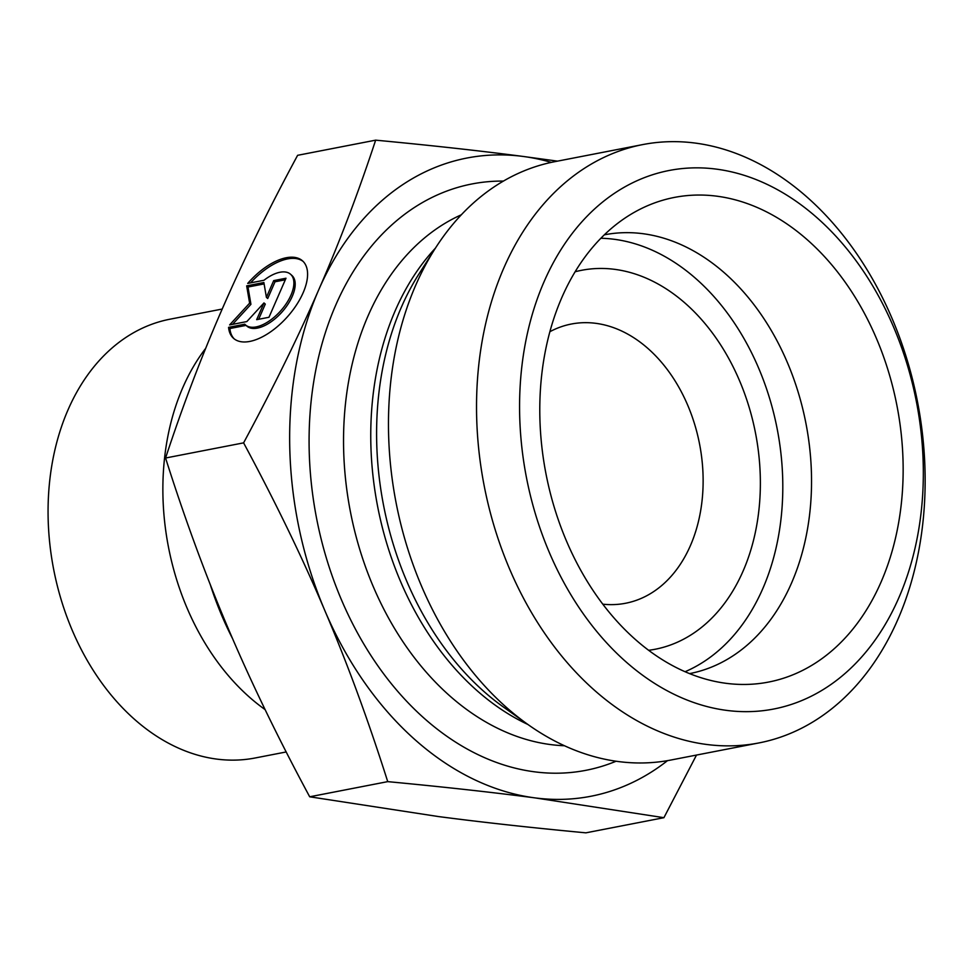 <?xml version="1.0" encoding="UTF-8"?>
<svg xmlns="http://www.w3.org/2000/svg" width="973" height="973" viewBox="0 0 973 973"><rect width="100%" height="100%" fill="white"/><g stroke="black" fill="none" stroke-linecap="round" stroke-linejoin="round"><path stroke-width="1.46" d="M602.798 604.172A142.216 102.992 79 0 0 625.578 603.26A142.216 102.992 79 0 0 690.368 545.707A142.216 102.992 79 0 0 680.699 390.599A142.216 102.992 79 0 0 571.346 324.033A142.216 102.992 79 0 0 549.879 331.708M575.116 271.771A193.019 139.771 -101 0 1 727.84 356.848A193.019 139.771 -101 0 1 743.056 571.151A193.019 139.771 -101 0 1 648.638 650.305M228.57 327.354L244.795 324.204A33.897 16.942 -48.3 0 0 245.476 324.885A33.897 16.942 -48.3 0 0 280.674 310.861A33.897 16.942 -48.3 0 0 290.599 274.289A33.897 16.942 -48.3 0 0 263.963 280.273L247.726 283.423A51.873 25.918 131.7 0 1 302.554 260.873A51.873 25.918 131.7 0 1 287.376 316.833A51.873 25.918 131.7 0 1 233.508 338.3A51.873 25.918 131.7 0 1 228.57 327.354L229.883 328.533A51.873 25.918 -48.3 0 0 234.189 338.859M303.199 261.482A51.873 25.918 -48.3 0 0 250.572 282.875M290.599 274.289L291.912 275.456A33.897 16.942 131.7 0 1 281.988 312.029A33.897 16.942 131.7 0 1 246.789 326.052L245.476 324.885M246.035 325.396L229.883 328.533M285.32 279.786L275.018 281.781L267.721 298.516L266.407 297.349L273.705 280.613L286.001 278.229L268.974 317.271L256.677 319.667L263.975 302.931L246.838 321.577L229.628 324.921L249.623 303.162L246.668 285.867L263.878 282.523L266.407 297.349M273.705 280.613L275.018 281.781M264.109 283.909L247.981 287.035L250.937 304.33L232.547 324.35M246.668 285.867L247.981 287.035M249.623 303.162L250.937 304.33M263.975 302.931L265.288 304.099L258.672 319.278M286.196 751.959L255.169 757.979A223.486 161.846 -101 0 1 83.313 653.382A223.486 161.846 -101 0 1 68.122 409.633A223.486 161.846 -101 0 1 169.947 319.205L222.197 309.049M265.106 709.609A223.486 161.846 -101 0 1 182.924 387.339A223.486 161.846 -101 0 1 205.704 348.31M375.651 140.161L297.616 155.315C268.232 209.888 243.201 260.886 222.537 308.283L222.464 308.441C201.739 355.899 182.778 405.753 165.568 458.015C184.906 519.023 205.887 576.065 228.509 629.178C251.083 682.292 278.144 738.154 309.694 796.79L438.665 816.59C481.939 822.246 531.015 827.658 585.88 832.839L663.914 817.685L534.943 797.884C492.35 792.302 443.287 786.889 387.728 781.635C368.098 719.838 347.118 662.783 324.787 610.472C302.591 558.137 275.529 502.275 243.603 442.861C273.364 387.522 298.419 336.476 318.755 289.735C339.212 242.97 358.173 193.116 375.651 140.161C431.209 145.415 480.273 150.827 522.866 156.41L557.505 161.141M696.51 755.048L663.914 817.685M232.523 638.543A274.289 198.626 -101 0 1 210.253 584.566M309.694 796.79L387.728 781.635M165.568 458.015L243.603 442.861M551.302 162.382A325.079 235.405 79 0 0 522.866 156.41A325.079 235.405 79 0 0 318.755 289.735A325.079 235.405 79 0 0 324.787 610.472A325.079 235.405 79 0 0 534.943 797.884A325.079 235.405 79 0 0 667.49 760.655M689.553 673.62A223.486 161.846 79 0 0 689.662 673.596A223.486 161.846 79 0 0 791.487 583.155A223.486 161.846 79 0 0 776.296 339.419A223.486 161.846 79 0 0 604.44 234.809A223.486 161.846 79 0 0 604.33 234.834M561.932 297.324A246.85 178.764 -101 0 1 636.415 211.141A246.85 178.764 -101 0 1 850.694 290.258A246.85 178.764 -101 0 1 881.003 582.182A246.85 178.764 -101 0 1 728.169 683.569A246.85 178.764 -101 0 1 566.991 542.229A246.85 178.764 -101 0 1 561.932 297.324M685.065 671.735A223.486 161.846 79 0 0 762.747 588.738A223.486 161.846 79 0 0 755.084 360.095A223.486 161.846 79 0 0 600.876 238.263M758.94 742.934L670.884 760.035A304.756 220.701 -101 0 1 527.634 724.289A304.756 220.701 -101 0 1 435.223 248.456A304.756 220.701 -101 0 1 554.683 161.688L642.727 144.588A304.756 220.701 79 0 0 484.189 485.831A304.756 220.701 79 0 0 758.94 742.934A304.756 220.701 79 0 0 897.799 619.606A304.756 220.701 79 0 0 877.074 287.23A304.756 220.701 79 0 0 642.727 144.588M898.736 598.006A274.289 198.626 -101 0 1 549.173 552.105A274.289 198.626 -101 0 1 716.493 169.144A274.289 198.626 -101 0 1 898.736 598.006M503.43 181.087A298.662 216.286 79 0 0 316.59 518.39A298.662 216.286 79 0 0 616.104 761.227M527.634 724.289L503.333 706.957A277.548 200.997 -101 0 1 419.168 273.62L435.223 248.456M435.405 248.164A274.289 198.626 79 0 0 377.646 506.532A274.289 198.626 79 0 0 527.913 724.484M564.474 745.744A274.289 198.626 -101 0 1 350.426 511.81A274.289 198.626 -101 0 1 461.348 214.778"/></g></svg>
